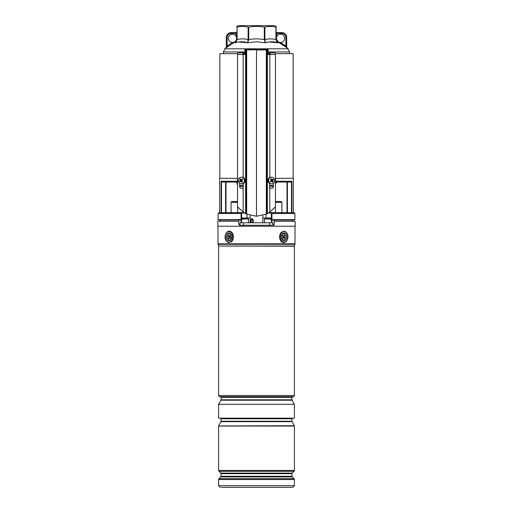 <?xml version="1.0" encoding="UTF-8"?>
<svg xmlns="http://www.w3.org/2000/svg" width="513" height="513" viewBox="0 0 513 513"><rect width="100%" height="100%" fill="white"/><g stroke="black" fill="none" stroke-linecap="round" stroke-linejoin="round"><path stroke-width="0.77" d="M268.158 53.66L270.043 53.66M275.359 53.66L293.154 53.66L293.154 178.351M219.846 178.351L219.846 53.66L237.641 53.66M242.957 53.66L244.842 53.66M242.29 219.641L241.764 220.051L218.5 220.051L218.089 219.641L241.065 219.641L241.232 220.051A0.41 0.385 -90 0 0 241.617 219.641L242.29 219.641L242.29 217.993L250.177 217.993M241.431 212.639L218.794 212.754L241.431 212.639A0.41 0.385 90 0 1 241.822 213.049L241.315 212.754L241.072 213.459L241.617 213.632L241.617 219.641L241.065 219.641L241.065 213.459L218.089 213.459L218.089 219.641M262.823 217.993L270.71 217.993L270.71 219.641L271.383 219.641A0.41 0.385 90 0 0 271.768 220.051L270.71 219.641M293.359 212.639L293.359 178.351L275.449 178.351M237.551 178.351L219.641 178.351L219.641 212.639M275.449 181.236L291.903 181.236L290.954 182.057L277.014 182.057L287.004 182.057L287.004 212.639L287.024 182.057M222.046 182.057L235.986 182.057L225.996 182.057L225.996 212.639L225.976 182.057M294.5 220.051L271.768 220.051L271.935 219.641L294.911 219.641L294.5 220.051M294.206 212.754L294.911 213.459L271.935 213.459L271.935 219.641L271.383 219.641L271.383 213.632L271.928 213.459L271.685 212.754L271.178 213.049A0.41 0.385 -90 0 1 271.569 212.639L294.206 212.754L271.569 212.639M243.938 212.639L238.115 212.639M269.062 212.639L274.885 212.639L269.062 212.639M247.029 217.993L247.029 214.267M265.971 217.993L265.971 214.267M269.678 186.277L273.384 186.277L269.678 186.277M276.648 181.935A1.238 1.097 180 0 0 275.776 182.981L275.372 181.236L277.014 182.057A1.238 1.238 0 0 0 275.776 183.295L275.372 185.456M237.628 185.456L237.224 184.629L237.628 181.236L236.352 181.935A1.238 1.097 180 0 1 237.224 182.981M239.616 186.277L243.322 186.277L239.616 186.277M221.494 212.639L221.494 181.865L221.097 181.236L237.551 181.236M235.986 182.057L237.224 183.295A1.238 1.238 0 0 0 235.986 182.057L236.352 181.935M275.776 183.295L277.014 182.057M244.842 51.954L223.45 51.954L224.912 48.812L288.088 48.812L286.69 47.267L286.69 37.513L286.69 47.286A0.821 0.821 0 0 0 286.998 47.927L285.369 46.741L285.863 46.087L280.515 42.457A4.117 4.117 0 0 1 276.969 36.231A4.117 4.117 0 0 1 284.632 38.334A4.117 4.117 0 0 1 280.515 42.457L280.085 43.156L285.369 46.741L277.854 41.848L277.879 42.791C273.679 41.418 269.505 41.418 265.356 42.791L268.639 41.989M276.27 39.86L277.854 41.848L278.963 42.476M268.966 41.938L277.879 42.791L277.193 42.201M256.5 41.758L265.356 42.791L256.5 41.758L247.644 42.791C243.508 41.418 239.334 41.418 235.121 42.791L235.146 41.848L226.002 47.927A0.821 0.821 0 0 0 226.31 47.286L226.31 37.513L226.31 47.267L224.912 48.812M235.146 42.778L238.314 42.008M238.641 41.957L247.644 42.791L248.119 39.604L248.119 27.112C244.444 26.189 240.77 26.189 237.096 27.112L237.096 39.604C240.77 38.629 244.444 38.629 248.119 39.604L248.702 39.604C253.903 38.629 259.097 38.629 264.298 39.604L264.298 27.112C259.02 26.195 253.826 26.195 248.702 27.112L248.702 39.604L247.644 42.791M233.453 42.829L234.582 42.162M226.951 47.247L226.323 47.715M276.526 41.226L276.148 39.604L277.879 42.791L275.904 39.604L275.904 27.112C272.23 26.189 268.555 26.189 264.881 27.112L264.881 39.604C268.555 38.629 272.23 38.629 275.904 39.604L276.148 27.112M276.148 26.42L274.5 25.65L238.5 25.65L236.852 26.42L236.852 27.112L236.852 26.42M236.544 39.052A4.117 4.117 0 0 0 231.401 34.365A4.117 4.117 0 0 0 232.485 42.457A4.117 4.117 0 0 0 236.544 39.052L237.096 39.604L235.121 42.791L236.852 39.604L237.096 27.112M248.119 27.112L248.702 27.112M264.298 27.112L264.881 27.112M236.852 38.962L235.146 41.848L236.467 40.521M236.621 40.187L236.73 39.86M236.846 39.867L236.352 41.45M235.8 42.201L235.473 42.515M265.356 42.791L264.298 39.604L264.881 39.604L265.356 42.791M277.918 41.534L276.456 39.052M276.148 33.39L276.969 33.39L276.969 32.569A0.821 0.821 0 0 1 276.148 31.748A0.821 0.821 0 0 0 276.969 32.569L281.746 32.569A4.944 4.944 0 0 1 286.69 37.513A4.944 4.944 0 0 0 281.746 32.569L281.746 33.39L276.969 33.39L276.969 36.231L276.148 36.231M281.746 33.39A4.117 4.117 0 0 1 285.863 37.513L285.863 46.087L286.69 47.286M226.31 47.286L227.137 46.087L232.485 42.457L232.915 43.156M231.254 32.569A4.944 4.944 0 0 0 226.31 37.513A4.944 4.944 0 0 1 231.254 32.569L236.031 32.569L231.254 32.569L231.254 33.39A4.117 4.117 0 0 0 227.137 37.513L227.137 46.087L227.631 46.741M236.031 32.569A0.821 0.821 0 0 0 236.852 31.748A0.821 0.821 0 0 1 236.031 32.569L236.031 33.39L231.254 33.39M236.852 33.39L236.031 33.39L236.031 36.231L236.852 36.231M241.924 177.216L240.886 177.248M271.076 177.216L272.114 177.248M266.683 49.537L268.158 49.537L268.158 49.947L266.324 49.947L266.324 214.113L256.5 216.242L256.5 49.537L246.708 49.537L246.676 49.947L246.676 214.113L243.143 212.119L237.551 206.771L237.551 54.481L243.143 54.481L243.143 177.434M268.94 53.66A1.648 0.641 90 0 1 269.492 52.833L274.808 52.833A1.648 0.641 90 0 1 275.449 54.481L275.449 206.771L269.857 212.119L266.324 214.113M244.06 53.66A1.648 0.641 90 0 0 243.508 52.833L238.192 52.833A1.648 0.641 90 0 0 237.551 54.481M239.616 183.231L239.616 186.674C240.398 188.675 241.572 188.938 243.143 187.469L243.143 212.119M266.151 49.537L244.842 49.947L244.842 54.481L243.143 54.481M243.322 183.507L243.143 187.469M246.676 214.113L256.5 216.242M268.158 49.947L268.158 54.481L269.857 54.481L269.857 177.434M269.678 183.507L269.857 212.119M273.384 183.231L273.384 186.674C272.602 188.675 271.428 188.938 269.857 187.469M269.492 52.833A1.648 0.641 90 0 1 270.133 54.481L269.857 54.481M244.842 49.947L244.842 49.537L246.708 49.537M269.851 53.66A1.238 0.481 -90 0 0 269.492 53.243A1.238 0.481 -90 0 0 269.133 53.66M243.508 52.833A1.648 0.641 90 0 0 242.867 54.481M243.149 53.66A1.238 0.481 -90 0 1 243.508 53.243A1.238 0.481 -90 0 1 243.867 53.66M274.147 178.607A3.296 3.033 90 0 0 268.979 178.999A3.296 3.033 90 0 0 271.672 183.808A3.296 3.033 90 0 0 274.147 178.607M270.858 179.653L271.877 179.499A7.002 2.642 -134 0 0 271.178 178.729A6.791 1.795 137.2 0 0 270.575 179.191A7.002 1.795 58.7 0 1 271.114 180.082L271.031 180.602A7.002 1.199 140.5 0 1 270.242 181.281A6.791 1.244 59.5 0 0 270.454 181.608A6.791 1.244 59.5 0 0 270.672 181.935A7.002 1.937 -26.4 0 0 271.569 181.435L271.351 181.313M271.877 179.499L272.358 179.588L271.877 179.499M271.659 181.333L271.973 180.384L272.897 180.416A7.002 2.321 -36.3 0 0 273.525 179.742A6.791 5.002 -137.6 0 0 273.32 179.409A6.791 5.002 -137.6 0 0 273.102 179.088A7.002 0.814 150.1 0 1 272.358 179.588M271.672 177.216L270.947 177.216A3.296 3.033 90 0 0 268.472 182.41A3.296 3.033 90 0 0 270.947 183.808L271.672 183.808M272.897 180.416L272.813 180.935L271.89 180.903M272.05 181.525L271.569 181.435L272.05 181.525A7.002 1.52 48.8 0 1 272.595 182.295A6.791 4.45 -20.5 0 0 273.198 181.833A7.002 2.918 -123.5 0 0 272.813 180.935M271.973 180.384L271.8 179.755M272.114 180.249L273.525 179.742M271.986 181.083L273.198 181.833M270.524 181.044L270.87 181.224M270.71 181.326L270.672 181.935M270.992 179.55L271.178 178.729M243.803 178.607A3.296 3.033 -90 0 0 238.635 178.999A3.296 3.033 -90 0 0 241.328 183.808A3.296 3.033 -90 0 0 243.803 178.607M241.341 179.691L241.027 180.64L240.103 180.602A7.002 2.321 143.7 0 0 239.475 181.281A6.791 5.002 42.4 0 0 239.68 181.608A6.791 5.002 42.4 0 0 239.898 181.935A7.002 0.814 -29.9 0 1 240.642 181.435L241.123 181.525A7.002 2.642 46 0 0 241.822 182.295A6.791 1.795 -42.8 0 0 242.425 181.833A7.002 1.795 -121.3 0 1 241.886 180.935L241.969 180.416A7.002 1.199 -39.5 0 1 242.758 179.742A6.791 1.244 -120.5 0 0 242.546 179.409A6.791 1.244 -120.5 0 0 242.328 179.088A7.002 1.937 153.6 0 0 241.431 179.588L241.649 179.71M240.103 180.602L240.187 180.082L241.11 180.121M240.95 179.499L241.431 179.588L240.95 179.499A7.002 1.52 -131.2 0 1 240.405 178.729A6.791 4.45 159.5 0 0 239.802 179.191A7.002 2.918 56.5 0 0 240.187 180.082M241.328 183.808L242.053 183.808A3.296 3.033 -90 0 0 244.528 178.607A3.296 3.033 -90 0 0 242.053 177.216L241.328 177.216M242.142 181.371L240.642 181.435M242.476 179.98L242.328 179.088M242.008 181.474L241.822 182.295M241.027 180.64L241.2 181.262M240.886 180.775L239.475 181.281M241.014 179.941L239.802 179.191M292.455 221.283L292.455 220.051M274.243 221.283L295.212 221.283L295.212 226.227L217.788 226.227L217.788 221.283L238.757 221.283L238.866 224.444L239.693 225.239L273.307 225.239L274.134 224.444L274.288 220.051M220.545 221.283L220.545 220.051M238.712 220.051L238.757 221.283M273.307 225.239A0.821 0.821 0 0 0 274.134 224.444L272.993 224.444M293.571 396.671L219.429 396.671L293.571 396.741L294.391 395.504L294.391 246.208L218.583 246.028L294.417 246.028L294.943 244.291L218.057 244.291L217.993 243.816L295.007 243.816L294.943 244.291M294.391 404.315L294.391 418.159L218.609 418.159L218.609 404.315L294.391 404.315L292.032 400.223L220.968 400.223L221.077 399.813L291.923 399.813L291.923 397.357L221.077 397.357L220.462 396.741M294.391 425.732L218.609 425.95L294.391 425.732L292.032 421.641L220.968 421.641L221.077 421.231L291.923 421.231L291.923 418.775L221.077 418.775L220.462 418.159M294.032 478.667L292.243 476.885L220.757 476.885L218.968 478.667L294.032 478.667L294.391 479.54L218.609 479.54L218.609 485.702L294.391 485.702L292.743 487.35L221.283 487.35M231.6 487.35L291.717 487.35M230.202 240.456A3.912 2.764 -90 0 0 231.485 235.23A3.912 2.764 -90 0 0 227.785 233.415A3.912 2.764 -90 0 0 226.502 238.648A3.912 2.764 -90 0 0 230.202 240.456M285.215 240.456A3.912 2.764 90 0 0 286.498 235.23A3.912 2.764 90 0 0 282.798 233.415A3.912 2.764 90 0 0 281.239 236.935A3.912 2.764 90 0 0 285.215 240.456M237.551 202.34L231.074 202.34L231.895 201.519L236.839 201.519L237.551 202.231L236.839 201.519M276.161 201.519L275.449 202.231L276.161 201.519L281.105 201.519L281.926 202.34L275.449 202.34M250.979 222.77L251.004 219.878L251.428 218.852L251.979 218.705L253.217 219.878L253.21 222.77M252.633 222.77L252.633 219.878L252.037 219.468L251.004 219.878M253.217 219.878L251.069 219.878L251.274 219.493L251.043 222.77M240.007 225.239L240.007 222.77L272.993 222.77L272.993 225.239M243.361 222.77L243.361 225.239M269.562 222.77L269.562 225.239M272.954 222.77L272.954 225.239M243.066 218.647L246.868 218.647M245.939 218.647L244.034 218.647M267.081 218.647L269.934 218.647M228.266 239.411A3.091 2.187 90 0 1 227.83 235.082A3.091 2.187 90 0 1 230.888 234.467A3.091 2.187 90 0 1 231.325 238.789A3.091 2.187 90 0 1 228.266 239.411M230.741 238.378A1.443 1.02 -90 0 0 231.709 237.391A1.443 1.02 -90 0 0 231.35 235.781M228.702 235.499L228.356 236.153L228.798 236.621A0.66 0.468 90 0 1 228.888 237.545L228.561 238.173L229.022 238.667L229.356 238.038A0.66 0.468 90 0 1 230.01 237.91L230.452 238.378L230.799 237.718L230.356 237.25A0.66 0.468 90 0 1 230.266 236.326L230.594 235.698L230.132 235.204L229.798 235.833A0.66 0.468 90 0 1 229.144 235.967L228.702 235.499M230.241 236.378A0.949 0.667 90 0 1 230.004 236.352L229.298 236.07M229.606 237.801L230.305 237.525A0.949 0.667 90 0 1 230.6 237.5M229.311 238.135L228.561 238.173M229.414 236.115L229.677 236.397A0.949 0.667 90 0 1 229.811 237.718L228.888 237.545M229.369 236.102L228.356 236.153M282.112 239.411A3.091 2.187 -90 0 1 281.239 236.935A3.091 2.187 -90 0 1 282.445 234.172A3.091 2.187 -90 0 1 284.734 234.467A3.091 2.187 -90 0 1 285.17 238.789A3.091 2.187 -90 0 1 282.112 239.411M282.548 235.499L282.201 236.153L282.644 236.621A0.66 0.468 -90 0 1 282.734 237.545L282.406 238.173L282.868 238.667L283.202 238.038A0.66 0.468 -90 0 1 283.856 237.91L284.298 238.378L284.644 237.718L284.202 237.25A0.66 0.468 -90 0 1 284.112 236.326L284.439 235.698L283.978 235.204L283.644 235.833A0.66 0.468 -90 0 1 282.99 235.967L282.548 235.499M283.394 236.07L282.695 236.352A0.949 0.667 -90 0 1 282.4 236.371M283.689 235.743L284.439 235.698M283.586 237.756L283.323 237.481A0.949 0.667 -90 0 1 283.189 236.153L284.112 236.326M283.631 237.775L284.644 237.718M282.759 237.493A0.949 0.667 -90 0 1 282.996 237.525L283.702 237.801M269.678 185.456L273.384 185.456M291.903 181.236L291.903 212.639M221.097 212.639L221.097 181.236M239.616 185.456L243.322 185.456M291.506 212.639L291.506 181.865M287.415 182.057L287.415 212.639M225.585 212.639L225.585 182.057M244.618 213.049L241.822 213.049L241.617 213.632M271.383 213.632L271.178 213.049L268.382 213.049M289.55 53.66L289.55 51.954L268.158 51.954M285.863 37.513L286.69 37.513M226.31 37.513L227.137 37.513M246.048 49.537A0.41 0.41 90 0 0 245.637 49.947L245.637 213.607M246.336 49.537A0.41 0.41 90 0 0 245.926 49.947L245.926 213.754M266.292 49.537L266.324 49.947L256.5 49.947M266.664 49.537A0.41 0.41 90 0 1 267.074 49.947L267.074 213.754M266.952 49.537A0.41 0.41 90 0 1 267.363 49.947L267.363 213.607M275.449 54.481L270.133 54.481M238.866 224.444L240.007 224.444M271.871 222.77L271.909 220.051M241.129 222.77L241.091 220.051M219.429 396.671L218.609 395.504L294.391 395.504M220.757 476.885L221 476.301L292 476.301L292 473.685L221 473.685L220.757 473.108L292.243 473.108L294.032 471.319L218.968 471.319L220.757 473.108M294.391 470.447L294.391 426.066L218.609 426.066L218.609 470.447L294.391 470.447L294.032 471.319M227.342 232.12A5.354 3.783 -90 0 0 225.585 239.276A5.354 3.783 -90 0 0 230.645 241.751A5.354 3.783 -90 0 0 232.402 234.601A5.354 3.783 -90 0 0 227.342 232.12M227.503 231.748A5.765 4.078 90 0 1 229.273 231.171L227.4 231.78C224.521 233.902 223.386 241.392 229.285 242.7A5.765 4.078 90 0 1 225.335 238.353A5.765 4.078 90 0 1 227.33 231.876M229.285 231.171A5.765 4.078 90 0 1 233.261 235.647A5.765 4.078 90 0 1 231.068 242.123M282.355 232.12A5.354 3.783 90 0 0 280.598 239.276A5.354 3.783 90 0 0 285.658 241.751A5.354 3.783 90 0 0 287.415 234.601A5.354 3.783 90 0 0 282.355 232.12M285.67 241.995A5.765 4.078 -90 0 0 287.665 235.505A5.765 4.078 -90 0 0 283.715 231.171C289.614 232.479 288.479 239.969 285.6 242.091L283.715 242.7A5.765 4.078 -90 0 1 279.739 238.231A5.765 4.078 -90 0 1 281.932 231.748M252.037 219.468A0.821 0.519 107 0 0 252.428 218.782M251.274 219.493A0.821 0.616 58.7 0 0 251.428 218.852M248.472 222.77L248.472 218.98L242.29 218.98M270.71 218.98L264.528 218.98L264.862 218.647M230.459 235.954L229.798 235.833M230.786 237.705L230.01 237.91M229.677 236.397L228.798 236.621M282.214 236.166L282.99 235.967M283.323 237.481L284.202 237.25M282.541 237.917L283.202 238.038M272.974 187.835L272.974 186.277M240.026 187.835L240.026 186.277M218.794 212.754L218.089 213.459M294.911 213.459L294.911 219.641M225.996 182.057L225.996 212.639M289.55 51.954L288.088 48.812M223.45 51.954L223.45 53.66M271.165 181.185L271.871 181.397M271.492 179.839L272.262 179.627M241.508 181.179L240.738 181.39M241.835 179.839L241.129 179.627M295.007 243.816L295.007 226.227M294.391 485.702L294.391 479.54M221 476.301L221 473.685M218.968 478.667L218.609 479.54M218.609 470.447L218.968 471.319M218.609 485.702L220.257 487.35M292 473.685L292.243 473.108M292.243 476.885L292 476.301M217.993 243.816L217.993 226.227M218.583 246.028L218.057 244.291M218.609 395.504L218.609 246.208M292.032 421.641L291.923 421.231M220.968 421.641L218.609 425.732M221.077 421.231L221.077 418.775M291.923 418.775L292.538 418.159M292.032 400.223L291.923 399.813M220.968 400.223L218.609 404.315M221.077 399.813L221.077 397.357M291.923 397.357L292.538 396.741M237.66 212.639L237.66 206.912L237.66 212.639M231.074 212.639L231.074 202.34M275.34 212.639L275.34 206.912L275.34 212.639M281.926 212.639L281.926 202.34M262.797 215.389L262.861 222.77M250.203 215.389L250.139 222.77M251.069 219.878L251.197 219.551M248.472 218.98L248.138 218.647M241.469 222.77L241.469 220.051M271.531 222.77L271.531 220.051M264.528 222.77L264.528 218.98"/></g></svg>
